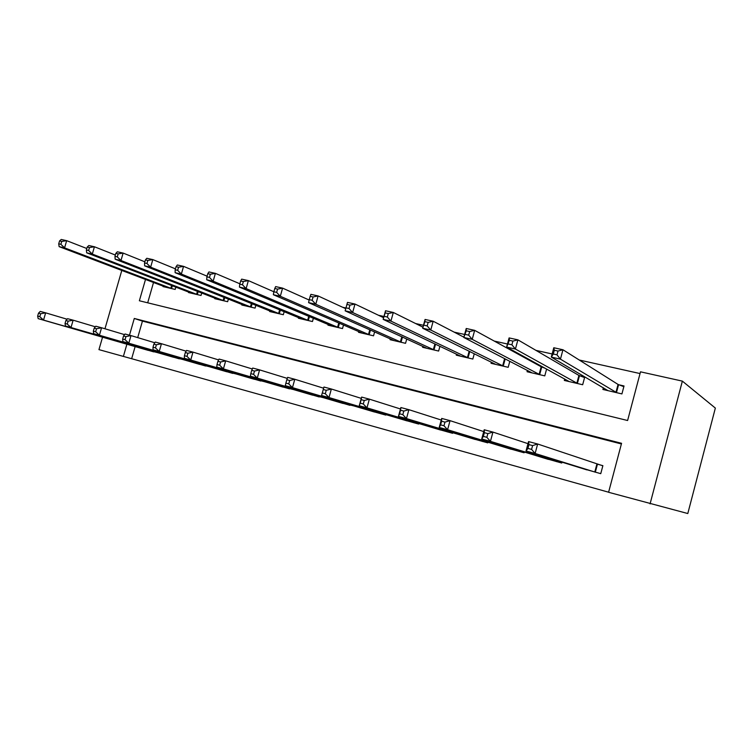 <?xml version="1.0" encoding="UTF-8"?>
<svg xmlns="http://www.w3.org/2000/svg" width="753" height="753" viewBox="0 0 753 753"><rect width="100%" height="100%" fill="white"/><g stroke="black" fill="none" stroke-linecap="round" stroke-linejoin="round"><path stroke-width="1.13" d="M135.135 346.596L131.653 358.71L98.954 349.627L102.54 337.193M621.394 443.959L142.449 321.107L134.288 318.463L621.564 443.301L608.593 492.283L687.8 513.537L715.35 408.079L682.359 381.122L640.502 371.822L627.607 420.513L139.371 300.767L145.508 279.419M131.653 358.71L608.612 492.208M142.449 321.107L137.705 337.617M581.9 468.319L600.753 473.665L602.88 465.665L597.713 464.272M561.983 462.154L561.747 463.029L543.553 457.899M524.304 452.016L524.097 452.779L506.524 447.837M487.925 442.199L487.737 442.868L470.766 438.114M452.769 432.702L452.609 433.304L436.194 428.711M418.79 423.515L418.64 424.052L402.761 419.609M385.922 414.611L385.79 415.091L370.42 410.809M354.108 405.989L339.104 402.281M323.291 397.64L308.768 394.026M293.444 389.546L279.363 386.025M264.51 381.686L250.862 378.26M236.451 374.072L223.208 370.74M209.221 366.673L196.373 363.426M182.791 359.492L170.319 356.338M157.123 352.526L145.009 349.439M640.041 373.563L579.255 360.019M552.118 353.966L535.901 350.352M507.456 344.008L494.25 341.071M464.601 334.464L454.181 332.139M423.468 325.296L415.628 323.545M383.936 316.486L378.495 315.272M345.928 308.005L342.719 307.29M309.21 299.826L308.203 299.6M153.527 282.469L147.692 302.81M603.351 387.776L602.899 389.461L621.922 393.913L624.03 385.969L618.834 384.774M564.703 378.975L564.317 380.444L582.671 384.736L584.752 376.933L579.744 375.775M543.854 367.52L542 367.097M546.622 369.036L544.777 375.869L527.062 371.728L527.401 370.438M509.809 361.318L508.19 367.313L491.06 363.304L491.37 362.165M474.277 353.722L472.828 359.04L456.271 355.171L456.553 354.145M439.94 346.276L438.632 351.049L422.621 347.302L422.875 346.38M406.733 339.001L405.547 343.312L390.054 339.678L390.28 338.841M374.608 331.894L373.526 335.819L358.522 332.308L358.729 331.536M343.509 324.976L342.511 328.562L327.969 325.164L328.167 324.458M313.38 318.237L312.457 321.531L298.367 318.237L298.546 317.587M284.182 311.667L283.326 314.716L269.649 311.526L269.828 310.914M255.86 305.276L255.069 308.109L241.798 305.012L241.958 304.447M228.394 299.063L227.641 301.699L214.765 298.687L214.916 298.16M201.719 293.011L201.023 295.468L188.514 292.55L188.655 292.051M175.826 287.119L175.167 289.425L163.015 286.582L163.147 286.121M121.798 270.421L104.968 328.769M134.288 318.463L129.478 335.189M126.89 344.215L123.37 356.461M650.074 503.898L682.359 381.122M553.304 354.014L556.985 354.832L557.992 351.067L554.312 350.258L553.304 354.014L551.281 357.091L553.794 347.745L562.962 349.759L560.439 359.153L551.281 357.091L608.029 390.666M623.842 386.684L618.053 384.435L562.962 349.759L557.992 351.067M616.735 392.699L560.439 359.153L556.985 354.832M553.794 347.745L554.312 350.258M531.58 449.4L532.597 445.597L528.945 444.628L527.928 448.411L531.58 449.4L535.119 453.475L526.027 451.009L528.559 441.587L537.661 444.006L535.119 453.475L595.595 472.253M586.945 469.9L526.027 451.009L527.928 448.411M532.597 445.597L537.661 444.006L602.842 465.796M528.945 444.628L528.559 441.587M508.379 344.008L511.899 344.789L512.897 341.109L509.376 340.328L506.628 347.067L509.103 337.918L517.895 339.848L515.41 349.044L506.628 347.067L569.259 381.592M584.573 377.592L578.925 375.436L517.895 339.848L512.897 341.109M577.664 383.559L515.41 349.044L511.899 344.789M509.103 337.918L509.376 340.328M465.288 334.407L468.677 335.16L469.656 331.555L466.276 330.802L463.782 337.457L466.229 328.496L474.663 330.351L472.216 339.349L463.782 337.457L531.863 372.791M545.304 368.321L541.162 366.749L474.663 330.351L469.656 331.555M539.948 374.74L472.216 339.349L468.677 335.16M466.229 328.496L466.276 330.802M423.93 325.192L427.177 325.917L428.146 322.378L424.899 321.663L422.659 328.223L425.069 319.451L433.173 321.23L430.754 330.04L422.659 328.223L495.681 364.386M463.867 337.165L433.173 321.23L428.146 322.378M503.522 366.222L430.754 330.04L427.177 325.917M425.069 319.451L424.899 321.663M486.852 437.324L487.859 433.615L484.358 432.674L483.351 436.382L486.852 437.324L490.438 441.352L481.722 438.99L484.217 429.765L492.942 432.09L490.438 441.352L556.768 461.674M548.419 459.405L481.722 438.99L483.351 436.382M487.859 433.615L492.942 432.09L528.004 443.668M484.358 432.674L484.217 429.765M443.969 425.756L444.957 422.113L441.606 421.219L440.618 424.852L443.969 425.756L447.583 429.728L439.225 427.459L441.691 418.423L450.059 420.654L447.583 429.728L519.297 451.471M511.249 449.277L439.225 427.459L440.618 424.852M444.957 422.113L450.059 420.654L483.727 431.582M441.606 421.219L441.691 418.423M402.817 414.649L403.796 411.082L400.568 410.225L399.598 413.774L402.817 414.649L406.46 418.564L398.441 416.39L400.869 407.542L408.898 409.679L406.46 418.564L483.097 441.606M475.312 439.488L398.441 416.39L399.598 413.774M403.796 411.082L408.898 409.679L441.258 420.033M400.568 410.225L400.869 407.542M384.199 316.345L387.324 317.032L388.275 313.568L385.159 312.881L383.145 319.357L385.527 310.754L393.311 312.467L390.92 321.107L383.145 319.357L460.732 356.216M422.951 327.179L393.311 312.467L388.275 313.568M468.31 357.986L390.92 321.107L387.324 317.032M385.527 310.754L385.159 312.881M363.285 403.975L364.254 400.492L361.158 399.655L360.198 403.147L363.285 403.975L366.965 407.844L359.247 405.754L361.647 397.085L369.365 399.146L366.965 407.844L448.12 432.081M440.599 430.029L359.247 405.754L360.198 403.147M364.254 400.492L369.365 399.146L400.474 408.973M361.158 399.655L361.647 397.085M346.004 307.826L349.006 308.504L349.947 305.106L346.945 304.438L345.147 310.829L347.491 302.395L354.983 304.043L352.63 312.514L345.147 310.829L426.932 348.31M383.597 317.71L354.983 304.043L349.947 305.106M434.265 350.023L352.63 312.514L349.006 308.504M347.491 302.395L346.945 304.438M310.18 296.315L309.248 299.647L312.137 300.287L313.069 296.955L310.18 296.315L310.895 294.348L318.105 295.938L315.78 304.24L308.579 302.621L394.233 340.657M345.74 308.692L318.105 295.938L313.069 296.955M401.321 342.323L315.78 304.24L312.137 300.287M308.579 302.621L309.248 299.647M274.779 288.493L273.857 291.759L276.643 292.38L277.565 289.114L274.779 288.493L275.645 286.601L282.591 288.126L280.304 296.277L273.367 294.724L362.56 333.25M309.163 300.033L282.591 288.126L277.565 289.114M369.431 334.859L280.304 296.277L276.643 292.38M273.367 294.724L273.857 291.759L248.377 280.605L246.118 288.606L239.426 287.1L331.894 326.077M240.668 280.963L241.685 279.137L248.377 280.605L243.351 281.556L240.668 280.963L239.765 284.163L242.447 284.756L243.351 281.556M338.549 327.64L246.118 288.606L242.447 284.756M239.426 287.1L239.765 284.163M207.781 273.697L206.887 276.84L209.475 277.415L210.369 274.261L207.781 273.697L208.929 271.937L215.386 273.358L213.155 281.208L206.698 279.758L302.16 319.131M239.868 283.787L215.386 273.358L210.369 274.261M308.617 320.637L213.155 281.208L209.475 277.415M206.698 279.758L206.887 276.84M325.296 393.725L326.247 390.308L323.272 389.508L322.322 392.925L325.296 393.725L328.995 397.546L321.569 395.532L323.941 387.033L331.367 389.009L328.995 397.546L414.31 422.866M407.025 420.88L321.569 395.532L322.322 392.925M326.247 390.308L331.367 389.009L361.289 398.375M323.272 389.508L323.941 387.033M286.818 379.738L285.886 383.089L288.747 383.861L289.689 380.51L286.818 379.738L287.655 377.357L294.8 379.267L292.456 387.626L381.592 413.952M288.747 383.861L292.456 387.626L285.321 385.696L374.505 412.023M289.689 380.51L294.8 379.267L323.611 388.2M285.886 383.089L285.321 385.696M251.728 370.335L250.805 373.62L253.563 374.363L254.495 371.078L251.728 370.335L252.716 368.048L259.597 369.883L257.291 378.091L349.919 405.321M253.563 374.363L257.291 378.091L250.41 376.218L343.095 403.467M254.495 371.078L259.597 369.883L287.288 378.401M250.805 373.62L250.41 376.218M217.928 361.28L217.015 364.499L219.669 365.214L220.582 361.986L217.928 361.28L219.048 359.068L225.684 360.838L223.406 368.895L319.244 396.972M219.669 365.214L223.406 368.895L216.779 367.097L312.636 395.165M220.582 361.986L225.684 360.838L252.311 368.979M217.015 364.499L216.779 367.097M185.332 352.545L184.429 355.708L186.998 356.395L187.902 353.232L185.332 352.545L186.584 350.418L192.984 352.122L190.735 360.028L289.529 388.868M186.998 356.395L190.735 360.028L184.344 358.296L283.119 387.127M187.902 353.232L192.984 352.122L218.624 359.915M184.429 355.708L184.344 358.296M176.051 266.684L175.167 269.772L177.661 270.327L178.546 267.24L176.051 266.684L177.322 264.99L183.553 266.355L181.351 274.064L175.12 272.671L273.339 312.382M207.075 276.172L183.553 266.355L178.546 267.24M279.598 313.85L181.351 274.064L177.661 270.327M175.12 272.671L175.167 269.772M153.894 344.112L153 347.227L155.476 347.895L156.37 344.78L153.894 344.112L155.269 342.06L161.443 343.707L159.222 351.472L260.717 381.018M155.476 347.895L159.222 351.472L153.047 349.797L254.505 379.333M156.37 344.78L161.443 343.707L186.142 351.18M153 347.227L153.047 349.797M145.414 259.917L144.548 262.948L146.957 263.484L147.833 260.444L145.414 259.917L146.797 258.279L152.821 259.597L150.638 267.174L144.623 265.828L245.374 305.85M175.43 268.849L152.821 259.597L147.833 260.444M251.446 307.262L150.638 267.174L146.957 263.484M144.623 265.828L144.548 262.948M123.539 335.979L122.664 339.038L125.054 339.678L125.93 336.619L123.539 335.979L125.026 334.003L130.994 335.593L128.801 343.217L232.771 373.413M125.054 339.678L128.801 343.217L122.843 341.598L226.747 371.766M125.93 336.619L130.994 335.593L154.798 342.756M122.664 339.038L122.843 341.598M115.821 253.375L114.964 256.359L117.289 256.877L118.155 253.893L115.821 253.375L117.308 251.794L123.125 253.074L120.979 260.519L115.162 259.211L218.238 299.496M144.868 261.818L123.125 253.074L118.155 253.893M224.13 300.88L120.979 260.519L117.289 256.877M115.162 259.211L114.964 256.359M94.229 328.129L93.363 331.122L95.669 331.753L96.535 328.741L94.229 328.129L95.81 326.218L101.57 327.753L99.415 335.245L205.654 366.024M95.669 331.753L99.415 335.245L93.654 333.683L199.809 364.424M96.535 328.741L101.57 327.753L124.546 334.633M93.363 331.122L93.654 333.683M87.216 247.059L86.369 249.987L88.619 250.485L89.475 247.558L87.216 247.059L88.807 245.525L94.426 246.768L92.308 254.081L86.689 252.82L191.893 293.331M115.341 255.041L94.426 246.768L89.475 247.558M197.615 294.677L92.308 254.081L88.619 250.485M86.689 252.82L86.369 249.987M65.897 320.533L65.04 323.479L67.271 324.082L68.128 321.136L65.897 320.533L67.572 318.688L73.145 320.176L71.008 327.536L179.336 358.852M67.271 324.082L71.008 327.536L65.445 326.03L173.651 357.299M68.128 321.136L73.145 320.176L95.33 326.793M65.04 323.479L65.445 326.03M59.553 240.941L58.715 243.831L60.899 244.311L61.737 241.431L59.553 240.941L61.228 239.463L66.669 240.668L64.579 247.859L59.139 246.645L166.291 287.345M86.802 248.509L66.669 240.668L61.737 241.431M171.853 288.653L64.579 247.859L60.899 244.311M59.139 246.645L58.715 243.831M38.497 313.192L37.65 316.091L39.805 316.674L40.653 313.766L38.497 313.192L40.267 311.403L45.651 312.843L43.542 320.081L153.763 351.886M39.805 316.674L43.542 320.081L38.158 318.623L148.247 350.38M40.653 313.766L45.651 312.843L67.092 319.225M37.65 316.091L38.158 318.623M618.571 384.67L616.472 392.605M618.053 384.435L615.945 392.369M594.785 472.018L596.903 464.027M595.331 472.178L597.449 464.196M579.471 375.681L577.391 383.465M578.925 375.436L576.845 383.23M541.736 366.993L539.675 374.646M541.162 366.749L539.101 374.401M505.188 358.927L503.239 366.118M504.614 358.626L502.646 365.883M555.921 461.429L556.213 460.365M556.495 461.598L556.778 460.535M518.422 451.216L518.676 450.294M519.015 451.386L519.259 450.473M482.202 441.352L482.428 440.533M482.814 441.531L483.031 440.721M469.768 351.5L468.027 357.882M469.175 351.199L467.415 357.647M447.207 431.817L447.404 431.093M447.837 431.996L448.035 431.281M435.554 344.196L433.982 349.919M434.933 343.905L433.351 349.674M402.46 337.043L401.038 342.22M401.829 336.751L400.389 341.975M370.448 330.049L369.149 334.756M369.798 329.767L368.49 334.511M339.452 323.225L338.257 327.536M338.794 322.943L337.579 327.282M309.436 316.571L308.325 320.533M308.758 316.288L307.638 320.279M413.369 422.593L413.548 421.953M414.018 422.781L414.188 422.141M380.632 413.679L380.792 413.096M381.291 413.868L381.451 413.293M348.95 405.048L349.091 404.512M349.627 405.236L349.769 404.709M318.255 396.68L318.397 396.2M318.952 396.887L319.084 396.398M280.332 310.085L279.297 313.747M279.645 309.803L278.601 313.493M252.114 303.76L251.154 307.168M251.417 303.478L250.448 306.913M224.733 297.614L223.839 300.776M224.027 297.331L223.114 300.522M198.152 291.618L197.314 294.574M197.437 291.336L196.589 294.319M172.343 285.782L171.552 288.55M171.618 285.5L170.818 288.295"/></g></svg>
